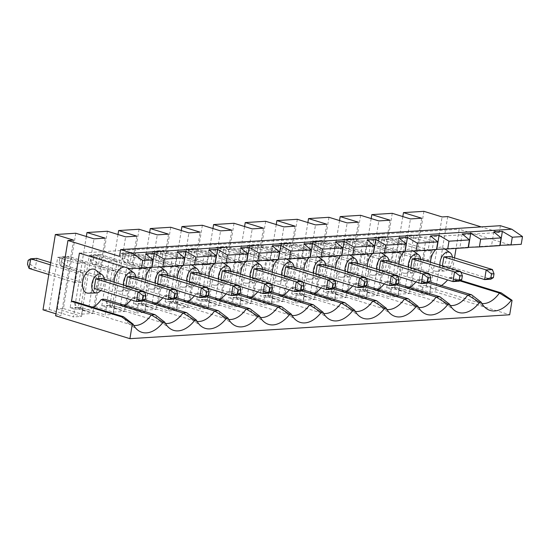 <?xml version="1.0" encoding="UTF-8"?>
<svg xmlns="http://www.w3.org/2000/svg" width="550" height="550" viewBox="0 0 550 550"><rect width="100%" height="100%" fill="white"/><g stroke="black" fill="none" stroke-linecap="round" stroke-linejoin="round"><path stroke-width="0.41" stroke-dasharray="2.75 2.06" d="M181.287 230.519L169.606 301.861L187.804 307.464L200.131 232.162M271.432 304.452L263.333 304.961L264.598 297.241L260.047 295.838L268.146 295.329L275.419 250.917L255.702 244.846L247.163 296.979L271.432 304.452L272.697 296.732L268.146 295.329M265.664 221.292L253.337 296.594L247.163 296.979M253.337 296.594L271.535 302.197L282.748 301.489L264.55 295.886L270.717 295.501L294.979 302.974L296.244 295.247L291.699 293.844L299.798 293.336L307.065 248.93L287.354 242.859L278.816 294.993L303.077 302.459L294.979 302.974M297.316 219.299L284.982 294.601L278.816 294.993M284.982 294.601L303.181 300.204L314.394 299.502L296.196 293.899L302.363 293.507L326.631 300.981L327.896 293.253L335.995 292.744L334.73 300.472L326.631 300.981M328.962 217.305L316.628 292.614L310.461 292.999L334.73 300.472M316.628 292.614L334.826 298.217L346.046 297.509L327.841 291.906L334.015 291.514L358.277 298.987L359.542 291.266L354.991 289.864L363.089 289.355L370.363 244.942L350.646 238.872L342.547 239.381L334.015 291.514M360.607 215.311L348.281 290.62L342.114 291.005L366.376 298.478L358.277 298.987M348.281 290.62L366.479 296.223L377.692 295.515L359.494 289.912L365.661 289.527L389.922 297L391.188 289.272L399.286 288.764L394.742 287.361L402.009 242.949L382.298 236.878L374.199 237.394L365.661 289.527M392.26 213.324L379.926 288.626L373.759 289.018L398.021 296.484L389.922 297M379.926 288.626L398.124 294.229L409.337 293.528L391.139 287.918L397.306 287.533L421.575 295.006L422.84 287.279L430.939 286.77L426.388 285.368L433.661 240.962L413.944 234.891L405.405 287.024L429.674 294.498L421.575 295.006M423.906 211.331L411.572 286.632L405.405 287.024M411.572 286.632L429.777 292.243L435.38 291.885L509.692 314.772M55.928 313.809L61.208 315.432L55.605 315.789M49.177 309.444L73.446 316.917L74.711 309.189L70.159 307.787L77.433 263.381L57.716 257.311L49.177 309.444L43.01 309.829M75.776 233.241L63.443 308.543L57.276 308.935L81.544 316.401L73.446 316.917M63.443 308.543L81.648 314.146L92.861 313.445L74.662 307.835L80.829 307.45L105.091 314.923L106.356 307.196L114.455 306.687L109.904 305.284L117.177 260.879L97.46 254.808L89.361 255.317L80.829 307.45M107.422 231.248L95.095 306.549L88.928 306.941L113.19 314.414L105.091 314.923M95.095 306.549L113.293 312.159L124.506 311.451L106.308 305.848L112.475 305.456L136.744 312.929L138.009 305.209L146.108 304.7L144.843 312.421L136.744 312.929M139.074 229.254L126.741 304.562L120.574 304.947L144.843 312.421M126.741 304.562L144.939 310.166L156.152 309.457L137.954 303.854L144.121 303.469L168.389 310.936L169.654 303.215L165.103 301.812L173.202 301.304L180.476 256.891L160.758 250.821L152.219 302.954L176.488 310.427L168.389 310.936M170.72 227.267L158.393 302.569L152.219 302.954M158.393 302.569L176.591 308.172L187.804 307.464M175.773 301.476L200.035 308.949L201.3 301.221L196.749 299.826L204.022 255.413L184.312 249.343L175.773 301.476L169.606 301.861M202.373 225.273L190.039 300.575L183.872 300.967L208.134 308.44L200.035 308.949M190.039 300.575L208.237 306.178L219.45 305.477L201.252 299.874L207.419 299.482L231.688 306.955L232.952 299.234L241.051 298.719L236.5 297.323L243.774 252.911L224.056 246.84L215.958 247.349L207.419 299.482M234.018 223.279L221.684 298.588L215.518 298.973L239.786 306.446L231.688 306.955M221.684 298.588L239.883 304.191L251.103 303.483L232.897 297.88L239.064 297.495L263.333 304.961M176.591 308.172L188.918 232.87M129.504 268.565L509.279 244.667L459.181 229.24L456.046 248.394M521.235 244.289L509.279 244.667M493.797 231.928L491.514 245.857L499.854 245.334M491.514 245.857L499.806 245.637M462.151 233.922L459.869 247.851L468.208 247.328M459.869 247.851L468.153 247.631M430.499 235.909L428.216 249.844L436.556 249.315M428.216 249.844L436.507 249.624M398.853 237.903L396.571 251.838L404.91 251.309M396.571 251.838L404.862 251.618M367.201 239.896L364.925 253.825L373.264 253.303M364.925 253.825L373.209 253.605M335.555 241.883L333.272 255.819L341.612 255.296M333.272 255.819L341.564 255.599M303.909 243.877L301.627 257.812L309.966 257.283M301.627 257.812L309.918 257.593M272.257 245.871L269.974 259.799L278.321 259.277M269.974 259.799L278.266 259.579M240.611 247.864L238.329 261.793L246.668 261.271M238.329 261.793L246.62 261.573M208.966 249.851L206.683 263.787L215.022 263.257M206.683 263.787L214.974 263.567M177.313 251.845L175.031 265.774L183.37 265.251M175.031 265.774L183.322 265.561M145.667 253.839L143.385 267.768L151.724 267.245M143.385 267.768L151.676 267.548M79.406 253.137L459.181 229.24M454.493 257.861L451.275 277.509L460.529 280.363M447.714 216.583L435.38 291.885M500.383 225.699L499.276 232.458L481.243 226.909M93.259 307.409A29.824 17.964 -72.9 0 1 81.709 309.609A29.824 17.964 -72.9 0 1 73.391 301.297M156.558 303.428A29.824 17.964 -72.9 0 1 145.007 305.628A29.824 17.964 -72.9 0 1 136.689 297.309L132.901 297.55A29.824 17.964 -72.9 0 1 131.12 299.846M124.912 305.422A29.824 17.964 -72.9 0 1 113.355 307.615A29.824 17.964 -72.9 0 1 105.043 299.303M188.203 301.434A29.824 17.964 -72.9 0 1 176.653 303.634A29.824 17.964 -72.9 0 1 168.334 295.316L164.546 295.556A29.824 17.964 -72.9 0 1 162.766 297.853M219.856 299.447A29.824 17.964 -72.9 0 1 208.299 301.641A29.824 17.964 -72.9 0 1 199.987 293.329L196.199 293.562A29.824 17.964 -72.9 0 1 194.418 295.866M251.501 297.454A29.824 17.964 -72.9 0 1 239.951 299.654A29.824 17.964 -72.9 0 1 231.633 291.335L227.844 291.576A29.824 17.964 -72.9 0 1 226.064 293.872M283.154 295.46A29.824 17.964 -72.9 0 1 271.597 297.66A29.824 17.964 -72.9 0 1 263.278 289.341L259.497 289.582A29.824 17.964 -72.9 0 1 257.709 291.878M314.799 293.473A29.824 17.964 -72.9 0 1 303.243 295.666A29.824 17.964 -72.9 0 1 294.931 287.354L291.143 287.588A29.824 17.964 -72.9 0 1 289.362 289.884M346.445 291.479A29.824 17.964 -72.9 0 1 334.895 293.673A29.824 17.964 -72.9 0 1 326.576 285.361L322.788 285.601A29.824 17.964 -72.9 0 1 321.007 287.897M378.098 289.486A29.824 17.964 -72.9 0 1 366.541 291.686A29.824 17.964 -72.9 0 1 358.222 283.367L354.441 283.607A29.824 17.964 -72.9 0 1 352.653 285.904M409.743 287.492A29.824 17.964 -72.9 0 1 398.186 289.692A29.824 17.964 -72.9 0 1 389.874 281.373L386.086 281.614A29.824 17.964 -72.9 0 1 384.306 283.91M441.389 285.505A29.824 17.964 -72.9 0 1 429.839 287.698A29.824 17.964 -72.9 0 1 421.52 279.386L417.732 279.62A29.824 17.964 -72.9 0 1 415.951 281.923M451.275 277.509L449.384 277.633A29.824 17.964 -72.9 0 1 447.604 279.929M240.694 274.189A12.423 7.487 107.1 0 0 246.593 283.222A12.423 7.487 107.1 0 0 246.751 283.216A12.423 7.487 107.1 0 0 255.915 273.233A12.423 7.487 107.1 0 0 253.749 259.964A12.423 7.487 107.1 0 0 245.795 261.628M177.403 278.169A12.423 7.487 107.1 0 0 183.294 287.21A12.423 7.487 107.1 0 0 183.452 287.203A12.423 7.487 107.1 0 0 192.617 277.214A12.423 7.487 107.1 0 0 190.458 263.945A12.423 7.487 107.1 0 0 182.497 265.609M145.75 280.163A12.423 7.487 107.1 0 0 151.649 289.197A12.423 7.487 107.1 0 0 151.807 289.19A12.423 7.487 107.1 0 0 160.971 279.207A12.423 7.487 107.1 0 0 158.806 265.939A12.423 7.487 107.1 0 0 150.851 267.603M114.104 282.157A12.423 7.487 107.1 0 0 119.996 291.191A12.423 7.487 107.1 0 0 120.154 291.184A12.423 7.487 107.1 0 0 129.326 281.201A12.423 7.487 107.1 0 0 127.16 267.933M126.933 267.774A12.423 7.487 107.1 0 0 124.541 267.039M88.509 293.178A12.423 7.487 107.1 0 0 97.673 283.188A12.423 7.487 107.1 0 0 95.514 269.926M209.048 276.183A12.423 7.487 107.1 0 0 214.94 285.216A12.423 7.487 107.1 0 0 215.098 285.209A12.423 7.487 107.1 0 0 224.269 275.22A12.423 7.487 107.1 0 0 222.104 261.958A12.423 7.487 107.1 0 0 214.149 263.615M272.346 272.195A12.423 7.487 107.1 0 0 278.238 281.236A12.423 7.487 107.1 0 0 278.396 281.229A12.423 7.487 107.1 0 0 287.561 271.239A12.423 7.487 107.1 0 0 285.402 257.971A12.423 7.487 107.1 0 0 277.441 259.634M367.29 266.221A12.423 7.487 107.1 0 0 373.182 275.261A12.423 7.487 107.1 0 0 373.34 275.248A12.423 7.487 107.1 0 0 382.511 265.265A12.423 7.487 107.1 0 0 380.346 251.996A12.423 7.487 107.1 0 0 372.384 253.66M335.637 268.214A12.423 7.487 107.1 0 0 341.536 277.248A12.423 7.487 107.1 0 0 341.694 277.241A12.423 7.487 107.1 0 0 350.859 267.259A12.423 7.487 107.1 0 0 348.7 253.99A12.423 7.487 107.1 0 0 340.739 255.654M398.936 264.227A12.423 7.487 107.1 0 0 404.834 273.268A12.423 7.487 107.1 0 0 404.993 273.261A12.423 7.487 107.1 0 0 414.157 263.271A12.423 7.487 107.1 0 0 411.991 250.009A12.423 7.487 107.1 0 0 404.037 251.666M430.581 262.24A12.423 7.487 107.1 0 0 436.48 271.274A12.423 7.487 107.1 0 0 436.638 271.267A12.423 7.487 107.1 0 0 445.803 261.284A12.423 7.487 107.1 0 0 443.644 248.016A12.423 7.487 107.1 0 0 435.683 249.673M303.992 270.201A12.423 7.487 107.1 0 0 309.884 279.242A12.423 7.487 107.1 0 0 310.042 279.235A12.423 7.487 107.1 0 0 319.213 269.246A12.423 7.487 107.1 0 0 317.048 255.984A12.423 7.487 107.1 0 0 309.093 257.641M449.384 277.633L459.772 280.83M481.924 303.531A29.824 17.964 -72.9 0 1 479.889 303.112A29.824 17.964 -72.9 0 1 476.596 301.455A29.824 17.964 -72.9 0 1 471.57 294.793M429.646 281.889L421.52 279.386M169.654 303.215L177.753 302.706L176.488 310.427M177.753 302.706L173.202 301.304M165.103 301.812L172.377 257.407L180.476 256.891M176.378 276.265L177.959 266.606L171.731 266.998L170.149 276.657L176.378 276.265L130.274 262.061L131.849 252.409L177.959 266.606M172.377 257.407L152.659 251.336L160.758 250.821M152.659 251.336L144.121 303.469M149.641 232.512L137.954 303.854M168.486 234.156L156.152 309.457M499.276 232.458L119.501 256.362M144.939 310.166L157.272 234.857M120.574 304.947L129.113 252.814L121.014 253.323L112.475 305.456M117.989 234.499L106.308 305.848M113.293 312.159L125.627 236.851M136.84 236.149L124.506 311.451M86.343 236.493L74.662 307.835M88.928 306.941L97.46 254.808M105.188 238.136L92.861 313.445M81.648 314.146L93.974 238.844M57.276 308.935L65.814 256.795L57.716 257.311M73.542 240.13L61.208 315.432M365.826 277.509L364.244 287.162L321.929 274.134L315.7 274.526L334.482 280.308M323.51 264.481L321.929 274.134M315.7 274.526L315.81 273.845M313.321 273.075A9.762 5.878 107.1 0 0 317.928 278.988A9.762 5.878 107.1 0 0 318.051 278.981A9.762 5.878 107.1 0 0 325.724 269.115A9.762 5.878 107.1 0 0 325.813 265.189M322.788 285.601L333.176 288.798M334.696 287.863L326.576 285.361M355.334 311.499A29.824 17.964 -72.9 0 1 353.293 311.08A29.824 17.964 -72.9 0 1 349.999 309.423A29.824 17.964 -72.9 0 1 344.974 302.761M303.05 289.85L294.931 287.354M283.174 248.112L280.686 248.27L281.318 244.406L283.807 244.255L283.174 248.112L288.509 252.106L290.091 242.454L336.201 256.651L329.972 257.043L328.391 266.695L334.62 266.303L336.201 256.651M133.794 325.442A29.824 17.964 -72.9 0 1 131.759 325.022A29.824 17.964 -72.9 0 1 128.466 323.359A29.824 17.964 -72.9 0 1 123.441 316.704M422.84 287.279L418.289 285.883L426.388 285.368M433.661 240.962L425.562 241.471L418.289 285.883M431.145 250.676L424.916 251.068L423.335 260.721L429.564 260.329L431.145 250.676L385.034 236.479L378.806 236.871L377.224 246.524L423.335 260.721M334.18 279.496L332.599 289.156L290.283 276.121L284.048 276.519L284.164 275.839M208.106 295.824L199.987 293.329M227.844 291.576L238.232 294.772M260.391 317.474A29.824 17.964 -72.9 0 1 258.349 317.054A29.824 17.964 -72.9 0 1 255.056 315.397A29.824 17.964 -72.9 0 1 250.03 308.736M196.199 293.562L206.587 296.766M418.454 258.5L416.873 268.159L410.644 268.551L429.426 274.333M416.873 268.159L459.188 281.188L460.769 271.535M402.827 216.576L391.139 287.918M421.671 218.219L409.337 293.528M386.808 260.494L385.227 270.146L427.543 283.181L429.124 273.522M393.264 253.055L347.16 238.858L344.616 240.426L347.105 240.268L353.389 238.466L347.16 238.858L345.579 248.518L351.808 248.126L397.918 262.322L399.499 252.663L393.264 253.055L391.683 262.714L397.918 262.322M347.105 240.268L346.472 244.131L343.984 244.289L345.579 248.518L391.683 262.714M101.97 278.417L100.389 288.076L142.711 301.104L144.286 291.452M228.566 270.456L226.985 280.108L220.756 280.5L220.866 279.819M220.756 280.5L239.539 286.282M50.737 262.646L83.016 272.58L76.787 272.972L75.206 282.631L81.434 282.239L83.016 272.58M29.095 268.434L35.324 268.043L81.434 282.239M29.989 264.048L35.324 268.043L36.905 258.383L30.621 260.184L29.989 264.048L27.5 264.206M196.921 272.442L195.339 282.102L189.104 282.494L189.221 281.813M189.104 282.494L207.893 288.276M197.093 321.454A29.824 17.964 -72.9 0 1 195.051 321.035A29.824 17.964 -72.9 0 1 191.764 319.378A29.824 17.964 -72.9 0 1 186.739 312.723M165.447 323.448A29.824 17.964 -72.9 0 1 163.405 323.029A29.824 17.964 -72.9 0 1 160.112 321.372A29.824 17.964 -72.9 0 1 155.086 314.71M93.919 256.204L93.287 260.061L90.798 260.219L91.431 256.362L93.919 256.204L100.203 254.403L146.314 268.599L140.085 268.991L138.504 278.644L144.733 278.252L146.314 268.599M144.733 278.252L98.622 264.055L100.203 254.403L93.974 254.794L92.393 264.447L98.622 264.055L93.287 260.061M307.876 222.551L296.196 293.899M326.728 224.194L314.394 299.502M329.972 257.043L283.862 242.846L282.281 252.498L328.391 266.695M283.807 244.255L290.091 242.454L283.862 242.846L281.318 244.406M280.686 248.27L282.281 252.498L288.509 252.106L334.62 266.303M131.849 252.409L125.62 252.801L124.039 262.453L130.274 262.061L124.939 258.074L122.444 258.232L123.076 254.368L125.572 254.21L131.849 252.409M171.731 266.998L125.62 252.801L123.076 254.368M228.745 319.468A29.824 17.964 -72.9 0 1 226.703 319.041A29.824 17.964 -72.9 0 1 223.41 317.384A29.824 17.964 -72.9 0 1 218.384 310.729M146.108 304.7L141.556 303.298L148.83 258.885L129.113 252.814M232.952 299.234L228.401 297.832L236.5 297.323M196.749 299.826L204.847 299.31L212.121 254.904L192.411 248.834L184.312 249.343M201.3 301.221L209.399 300.712L204.847 299.31M334.826 298.217L347.16 222.908M291.143 287.588L301.531 290.792M270.882 283.484L269.301 293.136L226.985 280.108M323.689 313.486A29.824 17.964 -72.9 0 1 321.647 313.067A29.824 17.964 -72.9 0 1 318.354 311.41A29.824 17.964 -72.9 0 1 313.328 304.755M218.02 248.394L220.516 248.236L219.883 252.099L217.387 252.251L218.02 248.394L220.564 246.826L218.982 256.479L225.218 256.087L219.883 252.099M291.699 293.844L298.966 249.439L279.256 243.368L270.717 295.501M276.231 224.544L264.55 295.886M295.082 226.188L282.748 301.489M430.939 286.77L429.674 294.498M391.188 289.272L386.643 287.87L394.742 287.361M207.584 287.464L206.002 297.124L163.687 284.089L157.458 284.481L157.568 283.8M28.133 260.343L30.621 260.184M243.774 252.911L235.675 253.419L228.401 297.832M241.258 262.625L235.029 263.017L233.447 272.669L239.676 272.278L241.258 262.625L195.147 248.428L188.918 248.82L187.337 258.472L233.447 272.669M235.029 263.017L188.918 248.82L186.374 250.381L188.863 250.229L195.147 248.428L193.566 258.081L239.676 272.278M187.337 258.472L193.566 258.081L188.231 254.086L185.742 254.244L187.337 258.472M218.377 279.049A9.762 5.878 107.1 0 0 222.984 284.962A9.762 5.878 107.1 0 0 223.107 284.955A9.762 5.878 107.1 0 0 230.78 275.089A9.762 5.878 107.1 0 0 230.869 271.164M259.497 289.582L269.878 292.779M292.036 315.48A29.824 17.964 -72.9 0 1 289.994 315.061A29.824 17.964 -72.9 0 1 286.708 313.404A29.824 17.964 -72.9 0 1 281.683 306.749M239.752 293.837L231.633 291.335M271.404 291.844L263.278 289.341M366.479 296.223L378.812 220.921M390.026 220.213L377.692 295.515M343.984 244.289L344.616 240.426M371.174 218.57L359.494 289.912M354.991 289.864L362.264 245.451L342.547 239.381M385.227 270.146L378.998 270.538L397.781 276.327M315.459 242.261L321.743 240.46L367.847 254.657L361.618 255.049L315.507 240.852L313.933 250.504L320.162 250.113L321.743 240.46L315.507 240.852L312.964 242.419L315.459 242.261L314.827 246.125L312.331 246.276L312.964 242.419M424.916 251.068L378.806 236.871L376.262 238.432L378.751 238.274L385.034 236.479L383.453 246.132L429.564 260.329M375.629 242.296L377.224 246.524L383.453 246.132L378.118 242.137L375.629 242.296L376.262 238.432M140.085 268.991L93.974 254.794L91.431 256.362M90.798 260.219L92.393 264.447L138.504 278.644M250.023 277.062A9.762 5.878 107.1 0 0 254.629 282.968A9.762 5.878 107.1 0 0 254.753 282.968A9.762 5.878 107.1 0 0 262.426 273.103A9.762 5.878 107.1 0 0 262.515 269.17M260.212 268.462L258.631 278.114L252.402 278.506L252.512 277.826M186.732 281.043A9.762 5.878 107.1 0 0 191.338 286.956A9.762 5.878 107.1 0 0 191.462 286.949A9.762 5.878 107.1 0 0 199.127 277.083A9.762 5.878 107.1 0 0 199.217 273.151M239.236 285.478L237.655 295.13L195.339 282.102M235.675 253.419L215.958 247.349M252.402 278.506L271.184 284.295M258.631 278.114L300.946 291.143L302.528 281.49M203.376 265.011L157.272 250.807L155.691 260.466L161.92 260.074L163.501 250.415L209.605 264.619L203.376 265.011L201.795 274.663L208.024 274.271L209.605 264.619M157.218 252.216L163.501 250.415L157.272 250.807L154.722 252.374L157.218 252.216L156.585 256.08L161.92 260.074L208.024 274.271M156.585 256.08L154.089 256.238L155.691 260.466L201.795 274.663M362.264 245.451L370.363 244.942M361.618 255.049L360.037 264.701L366.266 264.309L367.847 254.657M155.079 283.037A9.762 5.878 107.1 0 0 159.686 288.949A9.762 5.878 107.1 0 0 159.809 288.942A9.762 5.878 107.1 0 0 167.482 279.077A9.762 5.878 107.1 0 0 167.571 275.144M165.268 274.436L163.687 284.089M138.009 305.209L133.458 303.806L140.731 259.394L148.83 258.885M133.458 303.806L141.556 303.298M296.739 268.689L302.974 268.297L304.549 258.637L298.32 259.029L252.216 244.833L249.673 246.4L252.161 246.242L258.445 244.441L252.216 244.833L250.635 254.492L296.739 268.689L298.32 259.029M252.161 246.242L251.529 250.106L249.04 250.264L250.635 254.492L256.864 254.1L302.974 268.297M251.529 250.106L256.864 254.1L258.445 244.441L304.549 258.637M62.274 258.191L68.558 256.396L62.329 256.788L60.748 266.441L106.851 280.637L113.08 280.246L114.661 270.593L108.433 270.985L62.329 256.788L59.778 258.349L62.274 258.191L61.641 262.054L59.146 262.212L59.778 258.349M59.146 262.212L60.748 266.441L66.976 266.049L113.08 280.246M450.099 256.513L448.518 266.166L442.289 266.558L442.399 265.877M442.289 266.558L461.079 272.339M448.518 266.166L490.834 279.194L492.415 269.541M296.244 295.247L304.343 294.738L303.077 302.459M304.343 294.738L299.798 293.336M303.181 300.204L315.514 224.902M140.731 259.394L121.014 253.323M123.434 285.031A9.762 5.878 107.1 0 0 128.04 290.936A9.762 5.878 107.1 0 0 128.164 290.929A9.762 5.878 107.1 0 0 135.836 281.064A9.762 5.878 107.1 0 0 135.926 277.138M133.623 276.43L132.041 286.082L125.812 286.474L125.922 285.794M204.022 255.413L212.121 254.904M122.444 258.232L124.039 262.453L170.149 276.657M408.265 267.101A9.762 5.878 107.1 0 0 412.871 273.013A9.762 5.878 107.1 0 0 412.995 273.006A9.762 5.878 107.1 0 0 420.668 263.141A9.762 5.878 107.1 0 0 420.757 259.208M106.356 307.196L101.805 305.8L109.904 305.284M275.419 250.917L267.321 251.426L260.047 295.838M265.093 270.676L271.322 270.284L272.903 260.631L266.674 261.023L265.093 270.676L218.982 256.479L217.387 252.251M267.321 251.426L247.603 245.355L255.702 244.846M247.603 245.355L239.064 297.495M244.585 226.531L232.897 297.88M397.471 275.516L395.89 285.168L353.574 272.14L347.346 272.532L347.456 271.851M61.641 262.054L66.976 266.049L68.558 256.396L114.661 270.593M125.812 286.474L144.595 292.256M132.041 286.082L174.357 299.111L175.938 289.458M74.711 309.189L82.809 308.681L78.258 307.278L85.532 262.873L65.814 256.795M82.809 308.681L81.544 316.401M114.455 306.687L113.19 314.414M101.805 305.8L109.079 261.387L89.361 255.317M310.901 241.374L330.619 247.445L338.718 246.936L319 240.866L310.901 241.374L302.363 293.507M330.619 247.445L323.345 291.857L331.444 291.349L338.718 246.936M342.114 291.005L350.646 238.872M359.542 291.266L367.641 290.757L366.376 298.478M367.641 290.757L363.089 289.355M144.808 299.812L136.689 297.309M164.546 295.556L174.934 298.753M132.901 297.55L143.289 300.747M176.461 297.818L168.334 295.316M154.089 256.238L154.722 252.374M339.529 220.557L327.841 291.906M386.98 309.506A29.824 17.964 -72.9 0 1 384.938 309.086A29.824 17.964 -72.9 0 1 381.652 307.429A29.824 17.964 -72.9 0 1 376.626 300.768M344.967 271.088A9.762 5.878 107.1 0 0 349.573 276.994A9.762 5.878 107.1 0 0 349.697 276.994A9.762 5.878 107.1 0 0 357.369 267.121A9.762 5.878 107.1 0 0 357.459 263.196M355.156 262.488L353.574 272.14M239.883 304.191L252.216 228.883M241.051 298.719L239.786 306.446M263.429 228.181L251.103 303.483M215.518 298.973L224.056 246.84M264.598 297.241L272.697 296.732M271.535 302.197L283.862 226.896M279.256 243.368L287.354 242.859M298.966 249.439L307.065 248.93M310.461 292.999L319 240.866M327.896 293.253L323.345 291.857M335.995 292.744L331.444 291.349M358.373 222.207L346.046 297.509M386.643 287.87L393.91 243.464L402.009 242.949M314.827 246.125L320.162 250.113L366.266 264.309M312.331 246.276L313.933 250.504L360.037 264.701M346.472 244.131L351.808 248.126L353.389 238.466L399.499 252.663M429.777 292.243L442.104 216.934M376.619 269.094A9.762 5.878 107.1 0 0 381.226 275.007A9.762 5.878 107.1 0 0 381.349 275A9.762 5.878 107.1 0 0 389.022 265.134A9.762 5.878 107.1 0 0 389.104 261.202M378.998 270.538L379.108 269.857M185.742 254.244L186.374 250.381M398.124 294.229L410.458 218.928M399.286 288.764L398.021 296.484M208.237 306.178L220.571 230.876M209.399 300.712L208.134 308.44M125.572 254.21L124.939 258.074M100.774 290.503A9.762 5.878 107.1 0 0 104.184 283.058A9.762 5.878 107.1 0 0 104.273 279.125M100.389 288.076L94.16 288.468M77.433 263.381L85.532 262.873M231.784 230.168L219.45 305.477M386.086 281.614L396.474 284.811M397.994 283.876L389.874 281.373M418.632 307.512A29.824 17.964 -72.9 0 1 416.591 307.093A29.824 17.964 -72.9 0 1 413.297 305.436A29.824 17.964 -72.9 0 1 408.272 298.781M366.348 285.869L358.222 283.367M417.732 279.62L428.12 282.824M450.278 305.525A29.824 17.964 -72.9 0 1 448.236 305.106A29.824 17.964 -72.9 0 1 444.943 303.442A29.824 17.964 -72.9 0 1 439.918 296.787M354.441 283.607L364.829 286.804M393.91 243.464L374.199 237.394M347.346 272.532L366.128 278.314M220.516 248.236L226.799 246.434L220.564 246.826L266.674 261.023M425.562 241.471L405.845 235.4L413.944 234.891M439.918 265.114A9.762 5.878 107.1 0 0 444.517 271.019A9.762 5.878 107.1 0 0 444.641 271.012A9.762 5.878 107.1 0 0 452.313 261.147A9.762 5.878 107.1 0 0 452.402 257.221M157.458 284.481L176.241 290.269M272.903 260.631L226.799 246.434L225.218 256.087L271.322 270.284M281.676 275.069A9.762 5.878 107.1 0 0 286.282 280.981A9.762 5.878 107.1 0 0 286.406 280.974A9.762 5.878 107.1 0 0 294.071 271.109A9.762 5.878 107.1 0 0 294.161 267.176M291.864 266.468L290.283 276.121M109.079 261.387L117.177 260.879M284.048 276.519L302.837 282.301M373.759 289.018L382.298 236.878M48.799 274.498L75.206 282.631M76.787 272.972L50.38 264.846M212.933 228.525L201.252 299.874M108.433 270.985L106.851 280.637M249.04 250.264L249.673 246.4M70.159 307.787L78.258 307.278M410.644 268.551L410.754 267.871M188.863 250.229L188.231 254.086M378.751 238.274L378.118 242.137M183.872 300.967L192.411 248.834M405.845 235.4L397.306 287.533M479.889 303.112L429.839 287.698M318.423 256.981L317.048 255.984M317.928 278.988L309.884 279.242M353.293 311.08L303.243 295.666M128.466 323.359L138.222 330.461M258.349 317.054L208.299 301.641M255.056 315.397L264.818 322.493M191.764 319.378L201.52 326.48M160.112 321.372L169.874 328.467M223.41 317.384L233.166 324.486M318.354 311.41L328.109 318.512M289.994 315.061L239.951 299.654M321.647 313.067L271.597 297.66M191.826 264.949L190.458 263.945M191.338 286.956L183.294 287.21M413.366 251.006L411.991 250.009M412.871 273.013L404.834 273.268M286.708 313.404L296.464 320.499M195.051 321.035L145.007 305.628M381.652 307.429L391.408 314.524M350.068 254.987L348.7 253.99M349.573 276.994L341.536 277.248M476.596 301.455L486.351 308.55M416.591 307.093L366.541 291.686M448.236 305.106L398.186 289.692M384.938 309.086L334.895 293.673M381.721 253L380.346 251.996M381.226 275.007L373.182 275.261M413.297 305.436L423.053 312.538M223.479 262.955L222.104 261.958M222.984 284.962L214.94 285.216M445.012 249.012L443.644 248.016M444.517 271.019L436.48 271.274M255.124 260.961L253.749 259.964M254.629 282.968L246.593 283.222M160.181 266.936L158.806 265.939M159.686 288.949L151.649 289.197M349.999 309.423L359.762 316.518M131.759 325.022L81.709 309.609M163.405 323.029L113.355 307.615M444.943 303.442L454.706 310.544M226.703 319.041L176.653 303.634M286.777 258.974L285.402 257.971M286.282 280.981L278.238 281.236M128.04 290.936L119.996 291.191"/><path stroke-width="0.82" d="M132.289 324.204L133.1 324.156L123.441 316.704L73.391 301.297L71.5 301.414L79.406 253.137L129.504 268.565L141.46 268.194L142.725 260.466L132.034 253.124L120.608 249.604L119.501 256.362L67.932 240.481L55.605 315.789L129.917 338.669L132.289 324.204L121.543 316.821L71.5 301.414M459.772 280.83L499.428 293.04L511.246 300.355L512.064 300.307L509.692 314.772L129.917 338.669M511.246 300.355A33.818 20.371 -72.9 0 1 486.351 308.55A33.818 20.371 -72.9 0 1 481.229 302.246L471.57 294.793L429.646 281.889M428.12 282.824L467.782 295.034L479.6 302.349L481.229 302.246M479.6 302.349A33.818 20.371 -72.9 0 1 454.706 310.544A33.818 20.371 -72.9 0 1 449.584 304.239L439.918 296.787L397.994 283.876M396.474 284.811L436.136 297.028L447.954 304.343L449.584 304.239M447.954 304.343A33.818 20.371 -72.9 0 1 423.053 312.538A33.818 20.371 -72.9 0 1 417.931 306.226L408.272 298.781L366.348 285.869M364.829 286.804L404.484 299.014L416.302 306.329L417.931 306.226M416.302 306.329A33.818 20.371 -72.9 0 1 391.408 314.524A33.818 20.371 -72.9 0 1 386.286 308.22L376.626 300.768L334.696 287.863M333.176 288.798L372.838 301.008L384.656 308.323L386.286 308.22M384.656 308.323A33.818 20.371 -72.9 0 1 359.762 316.518A33.818 20.371 -72.9 0 1 354.64 310.214L344.974 302.761L303.05 289.85M301.531 290.792L341.192 303.002L353.004 310.317L354.64 310.214M353.004 310.317A33.818 20.371 -72.9 0 1 328.109 318.512A33.818 20.371 -72.9 0 1 322.988 312.207L313.328 304.755L271.404 291.844M269.878 292.779L309.54 304.996L321.358 312.311L322.988 312.207M321.358 312.311A33.818 20.371 -72.9 0 1 296.464 320.499A33.818 20.371 -72.9 0 1 291.342 314.194L281.683 306.749L239.752 293.837M238.232 294.772L277.894 306.982L289.712 314.298L291.342 314.194M289.712 314.298A33.818 20.371 -72.9 0 1 264.818 322.493A33.818 20.371 -72.9 0 1 259.696 316.188L250.03 308.736L208.106 295.824M206.587 296.766L246.242 308.976L258.06 316.291L259.696 316.188M258.06 316.291A33.818 20.371 -72.9 0 1 233.166 324.486A33.818 20.371 -72.9 0 1 228.044 318.182L218.384 310.729L176.461 297.818M174.934 298.753L214.596 310.97L226.414 318.285L228.044 318.182M226.414 318.285A33.818 20.371 -72.9 0 1 201.52 326.48A33.818 20.371 -72.9 0 1 196.398 320.169L186.739 312.723L144.808 299.812M143.289 300.747L182.951 312.957L194.769 320.272L196.398 320.169M194.769 320.272A33.818 20.371 -72.9 0 1 169.874 328.467A33.818 20.371 -72.9 0 1 164.746 322.163L155.086 314.71L105.043 299.303L101.255 299.537A29.824 17.964 -72.9 0 1 93.259 307.409M101.255 299.537L151.298 314.951L163.116 322.266L164.746 322.163M163.116 322.266A33.818 20.371 -72.9 0 1 138.222 330.461A33.818 20.371 -72.9 0 1 133.1 324.156M67.932 240.481L73.542 240.13L55.344 234.527L75.776 233.241L93.974 238.844L105.188 238.136L86.989 232.533L107.422 231.248L125.627 236.851L136.84 236.149L118.642 230.539L139.074 229.254L157.272 234.857L168.486 234.156L150.287 228.553L170.72 227.267L188.918 232.87L200.131 232.162L181.933 226.559L181.287 230.519M55.344 234.527L43.01 309.829L55.928 313.809M141.46 268.194L151.676 267.548L152.941 259.827L142.725 260.466M511.019 244.936L500.094 245.321L502.37 231.385L512.284 237.208L511.019 244.936L521.235 244.289L522.5 236.569L511.809 229.219L500.383 225.699L120.608 249.604M479.373 246.929L499.806 245.637L501.071 237.916L480.638 239.202L479.373 246.929L468.442 247.314L470.724 233.379L462.151 233.922L469.418 239.91L448.986 241.196L447.721 248.916L468.153 247.631L469.418 239.91M447.721 248.916L436.796 249.301L439.079 235.373L430.499 235.909L437.772 241.897L417.34 243.189L416.075 250.91L436.507 249.624L437.772 241.897M416.075 250.91L405.151 251.295L407.426 237.366L398.853 237.903L406.127 243.891L385.688 245.176L384.422 252.904L404.862 251.618L406.127 243.891M384.422 252.904L373.498 253.289L375.781 239.353L367.201 239.896L374.474 245.884L354.042 247.17L352.777 254.891L373.209 253.605L374.474 245.884M352.777 254.891L341.853 255.276L344.135 241.347L335.555 241.883L342.829 247.878L322.396 249.164L321.131 256.884L341.564 255.599L342.829 247.878M321.131 256.884L310.2 257.269L312.482 243.341L303.909 243.877L311.183 249.865L290.744 251.151L289.479 258.878L309.918 257.593L311.183 249.865M289.479 258.878L278.554 259.263L280.837 245.327L272.257 245.871L279.531 251.859L259.098 253.144L257.833 260.865L278.266 259.579L279.531 251.859M257.833 260.865L246.909 261.25L249.191 247.321L240.611 247.864L247.885 253.853L227.452 255.138L226.188 262.859L246.62 261.573L247.885 253.853M226.188 262.859L215.256 263.244L217.539 249.315L208.966 249.851L216.239 255.839L195.8 257.125L194.535 264.853L214.974 263.567L216.239 255.839M194.535 264.853L183.611 265.238L185.893 251.302L177.313 251.845L184.587 257.833L164.154 259.119L162.889 266.846L183.322 265.561L184.587 257.833M162.889 266.846L151.965 267.231L154.248 253.296L145.667 253.839L152.941 259.827M456.046 248.394L454.493 257.861M481.924 303.531A29.824 17.964 -72.9 0 0 499.428 293.04L501.325 292.923L460.529 280.363M501.325 292.923L512.064 300.307M481.243 226.909L447.714 216.583L442.104 216.934L423.906 211.331L403.473 212.616L402.827 216.576M131.12 299.846A29.824 17.964 -72.9 0 1 124.912 305.422M162.766 297.853A29.824 17.964 -72.9 0 1 156.558 303.428M194.418 295.866A29.824 17.964 -72.9 0 1 188.203 301.434M226.064 293.872A29.824 17.964 -72.9 0 1 219.856 299.447M257.709 291.878A29.824 17.964 -72.9 0 1 251.501 297.454M289.362 289.884A29.824 17.964 -72.9 0 1 283.154 295.46M321.007 287.897A29.824 17.964 -72.9 0 1 314.799 293.473M352.653 285.904A29.824 17.964 -72.9 0 1 346.445 291.479M384.306 283.91A29.824 17.964 -72.9 0 1 378.098 289.486M415.951 281.923A29.824 17.964 -72.9 0 1 409.743 287.492M447.604 279.929A29.824 17.964 -72.9 0 1 441.389 285.505M245.795 261.628A12.423 7.487 107.1 0 0 240.694 274.189M182.497 265.609A12.423 7.487 107.1 0 0 177.403 278.169M150.851 267.603A12.423 7.487 107.1 0 0 145.75 280.163M135.926 277.138A9.762 5.878 107.1 0 0 133.664 272.663L127.16 267.933A12.423 7.487 107.1 0 0 126.933 267.774M124.541 267.039A12.423 7.487 107.1 0 0 114.104 282.157M104.273 279.125A9.762 5.878 107.1 0 0 102.018 274.656L95.514 269.926A12.423 7.487 107.1 0 0 83.332 278.905A12.423 7.487 107.1 0 0 88.351 293.184A12.423 7.487 107.1 0 0 88.509 293.178M214.149 263.615A12.423 7.487 107.1 0 0 209.048 276.183M277.441 259.634A12.423 7.487 107.1 0 0 272.346 272.195M372.384 253.66A12.423 7.487 107.1 0 0 367.29 266.221M340.739 255.654A12.423 7.487 107.1 0 0 335.637 268.214M404.037 251.666A12.423 7.487 107.1 0 0 398.936 264.227M435.683 249.673A12.423 7.487 107.1 0 0 430.581 262.24M309.093 257.641A12.423 7.487 107.1 0 0 303.992 270.201M150.287 228.553L149.641 232.512M181.933 226.559L202.373 225.273L220.571 230.876L231.784 230.168L213.586 224.565L234.018 223.279L252.216 228.883L263.429 228.181L245.231 222.578L265.664 221.292L283.862 226.896L295.082 226.188L276.877 220.584L297.316 219.299L315.514 224.902L326.728 224.194L308.529 218.591L328.962 217.305L347.16 222.908L358.373 222.207L340.175 216.597L360.607 215.311L378.812 220.921L390.026 220.213L371.821 214.61L392.26 213.324L410.458 218.928L421.671 218.219L403.473 212.616M118.642 230.539L117.989 234.499M86.989 232.533L86.343 236.493M511.809 229.219L132.034 253.124M344.135 241.347L354.042 247.17M375.781 239.353L385.688 245.176M407.426 237.366L417.34 243.189M439.079 235.373L448.986 241.196M470.724 233.379L480.638 239.202M501.071 237.916L493.797 231.928L502.37 231.385M522.5 236.569L512.284 237.208M154.248 253.296L164.154 259.119M185.893 251.302L195.8 257.125M217.539 249.315L227.452 255.138M249.191 247.321L259.098 253.144M280.837 245.327L290.744 251.151M312.482 243.341L322.396 249.164M367.421 281.738L364.932 281.889L364.299 285.752L366.788 285.594L367.421 281.738L365.826 277.509L323.51 264.481L317.281 264.873L359.597 277.901L365.826 277.509M366.788 285.594L364.244 287.162L358.016 287.554L359.597 277.901L364.932 281.889M334.482 280.308L358.016 287.554L364.299 285.752M315.81 273.845L317.281 264.873M325.813 265.189A9.762 5.878 107.1 0 0 323.551 260.714A9.762 5.878 107.1 0 0 316.601 262.79A9.762 5.878 107.1 0 0 313.321 273.075M355.334 311.499A29.824 17.964 -72.9 0 0 372.838 301.008L376.626 300.768M155.086 314.71L151.298 314.951A29.824 17.964 -72.9 0 1 133.794 325.442M459.188 281.188L452.959 281.579L459.243 279.778L461.732 279.62L459.188 281.188M335.143 287.588L335.775 283.724L333.279 283.882L332.647 287.746L335.143 287.588L332.599 289.156L326.37 289.548L327.944 279.888L334.18 279.496L335.775 283.724M281.683 306.749L277.894 306.982A29.824 17.964 -72.9 0 1 260.391 317.474M228.745 319.468A29.824 17.964 -72.9 0 0 246.242 308.976L250.03 308.736M429.426 274.333L452.959 281.579L454.541 271.927L460.769 271.535L462.364 275.763L459.876 275.914L459.243 279.778M430.086 281.614L427.543 283.181L421.314 283.573L422.895 273.914L380.572 260.886L386.808 260.494L429.124 273.522L430.719 277.75L428.23 277.908L427.598 281.772L430.086 281.614L430.719 277.75M143.392 295.831L138.057 291.844L136.476 301.496L94.16 288.468L95.741 278.809L101.97 278.417L144.286 291.452L145.887 295.68L143.392 295.831L142.759 299.695L145.255 299.537L142.711 301.104L136.476 301.496L142.759 299.695M239.539 286.282L263.072 293.528L264.653 283.876L222.337 270.847L228.566 270.456L270.882 283.484L272.477 287.712L269.988 287.87L264.653 283.876L270.882 283.484M220.866 279.819L222.337 270.847M50.38 264.846L30.676 258.775L36.905 258.383L50.737 262.646M207.893 288.276L231.419 295.522L233.001 285.869L190.685 272.834L196.921 272.442L239.236 285.478L240.831 289.699L238.336 289.857L237.703 293.721L240.199 293.562L240.831 289.699M240.199 293.562L237.655 295.13L231.419 295.522L237.703 293.721M238.336 289.857L233.001 285.869L239.236 285.478M189.221 281.813L190.685 272.834M206.002 297.124L199.774 297.516L206.058 295.714L208.553 295.556L206.002 297.124M165.447 323.448A29.824 17.964 -72.9 0 0 182.951 312.957L186.739 312.723M218.384 310.729L214.596 310.97A29.824 17.964 -72.9 0 1 197.093 321.454M308.529 218.591L307.876 222.551M386.98 309.506A29.824 17.964 -72.9 0 0 404.484 299.014L408.272 298.781M323.689 313.486A29.824 17.964 -72.9 0 0 341.192 303.002L344.974 302.761M271.844 291.569L269.301 293.136L263.072 293.528L269.356 291.727L271.844 291.569L272.477 287.712M461.079 272.339L484.605 279.586L486.186 269.933L443.871 256.905L450.099 256.513L492.415 269.541L494.017 273.769L491.521 273.928L490.889 277.784L493.384 277.633L494.017 273.769M491.521 273.928L486.186 269.933L492.415 269.541M269.988 287.87L269.356 291.727M276.877 220.584L276.231 224.544M208.553 295.556L209.179 291.692L206.69 291.851L201.355 287.856L207.584 287.464L209.179 291.692M29.095 268.434L27.5 264.206L28.133 260.343L30.676 258.775L29.095 268.434L48.799 274.498M304.129 285.718L301.634 285.876L301.001 289.74L303.497 289.582L304.129 285.718L302.528 281.49L296.299 281.882L253.983 268.854L260.212 268.462L302.528 281.49M230.869 271.164A9.762 5.878 107.1 0 0 228.607 266.688A9.762 5.878 107.1 0 0 221.657 268.764A9.762 5.878 107.1 0 0 218.377 279.049M313.328 304.755L309.54 304.996A29.824 17.964 -72.9 0 1 292.036 315.48M371.821 214.61L371.174 218.57M428.23 277.908L422.895 273.914L429.124 273.522M397.781 276.327L421.314 283.573L427.598 281.772M262.515 269.17A9.762 5.878 107.1 0 0 260.26 264.694A9.762 5.878 107.1 0 0 253.303 266.771A9.762 5.878 107.1 0 0 250.023 277.062M252.512 277.826L253.983 268.854M199.217 273.151A9.762 5.878 107.1 0 0 196.962 268.682A9.762 5.878 107.1 0 0 190.004 270.758A9.762 5.878 107.1 0 0 186.732 281.043M303.497 289.582L300.946 291.143L294.718 291.534L301.001 289.74M271.184 284.295L294.718 291.534L296.299 281.882L301.634 285.876M167.571 275.144A9.762 5.878 107.1 0 0 165.316 270.676A9.762 5.878 107.1 0 0 158.359 272.745A9.762 5.878 107.1 0 0 155.079 283.037M157.568 283.8L159.039 274.828L165.268 274.436L207.584 287.464M442.399 265.877L443.871 256.905M493.384 277.633L490.834 279.194L484.605 279.586L490.889 277.784M133.664 272.663A9.762 5.878 107.1 0 0 126.713 274.739A9.762 5.878 107.1 0 0 123.434 285.031M125.922 285.794L127.394 276.822L133.623 276.43L175.938 289.458L177.533 293.686L175.044 293.844L169.709 289.85L127.394 276.822M420.757 259.208A9.762 5.878 107.1 0 0 418.502 254.739A9.762 5.878 107.1 0 0 411.544 256.816A9.762 5.878 107.1 0 0 408.265 267.101M245.231 222.578L244.585 226.531M398.441 283.607L399.073 279.744L396.578 279.902L395.945 283.759L398.441 283.607L395.89 285.168L389.661 285.56L391.243 275.907L348.927 262.879L355.156 262.488L397.471 275.516L399.073 279.744M176.901 297.55L174.357 299.111L168.128 299.502L174.412 297.701L176.901 297.55L177.533 293.686M144.595 292.256L168.128 299.502L169.709 289.85L175.938 289.458M461.732 279.62L462.364 275.763M459.876 275.914L454.541 271.927L412.225 258.892L418.454 258.5L460.769 271.535M366.128 278.314L389.661 285.56L395.945 283.759M396.578 279.902L391.243 275.907L397.471 275.516M340.175 216.597L339.529 220.557M357.459 263.196A9.762 5.878 107.1 0 0 355.204 258.72A9.762 5.878 107.1 0 0 348.246 260.796A9.762 5.878 107.1 0 0 344.967 271.088M347.456 271.851L348.927 262.879M389.104 261.202A9.762 5.878 107.1 0 0 386.849 256.733A9.762 5.878 107.1 0 0 379.899 258.809A9.762 5.878 107.1 0 0 376.619 269.094M379.108 269.857L380.572 260.886M302.837 282.301L326.37 289.548L332.647 287.746M333.279 283.882L327.944 279.888L285.629 266.86L291.864 266.468L334.18 279.496M206.69 291.851L206.058 295.714M450.278 305.525A29.824 17.964 -72.9 0 0 467.782 295.034L471.57 294.793M145.255 299.537L145.887 295.68M102.018 274.656A9.762 5.878 107.1 0 0 92.448 281.71A9.762 5.878 107.1 0 0 96.387 292.93A9.762 5.878 107.1 0 0 96.518 292.923A9.762 5.878 107.1 0 0 100.774 290.503M418.632 307.512A29.824 17.964 -72.9 0 0 436.136 297.028L439.918 296.787M452.402 257.221A9.762 5.878 107.1 0 0 450.147 252.746A9.762 5.878 107.1 0 0 443.19 254.822A9.762 5.878 107.1 0 0 439.918 265.114M176.241 290.269L199.774 297.516L201.355 287.856L159.039 274.828M294.161 267.176A9.762 5.878 107.1 0 0 291.906 262.707A9.762 5.878 107.1 0 0 284.955 264.784A9.762 5.878 107.1 0 0 281.676 275.069M284.164 275.839L285.629 266.86M175.044 293.844L174.412 297.701M121.543 316.821L123.441 316.704M144.286 291.452L138.057 291.844L95.741 278.809M213.586 224.565L212.933 228.525M410.754 267.871L412.225 258.892M323.551 260.714L318.423 256.981M196.962 268.682L191.826 264.949M418.502 254.739L413.366 251.006M355.204 258.72L350.068 254.987M386.849 256.733L381.721 253M96.387 292.93L88.351 293.184M228.607 266.688L223.479 262.955M450.147 252.746L445.012 249.012M260.26 264.694L255.124 260.961M165.316 270.676L160.181 266.936M291.906 262.707L286.777 258.974"/></g></svg>
